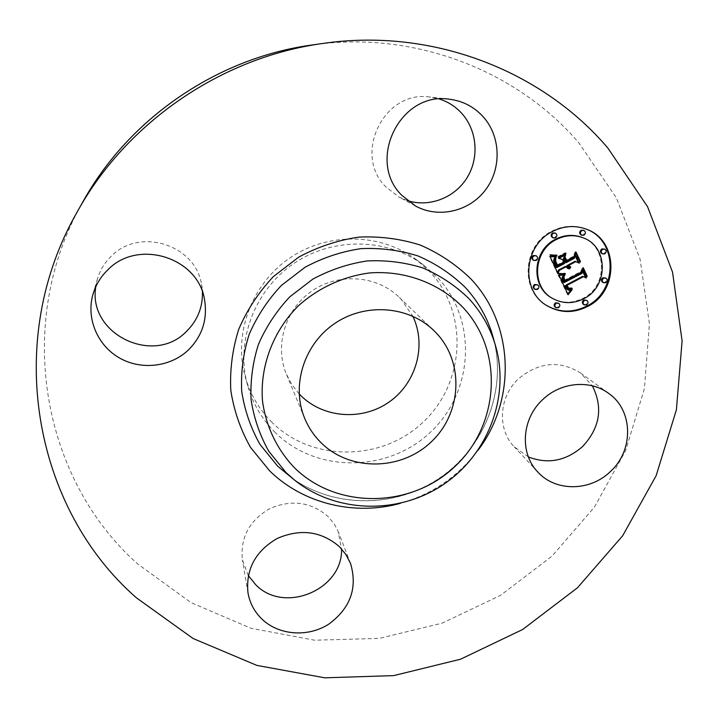 <?xml version="1.0" encoding="UTF-8"?>
<svg xmlns="http://www.w3.org/2000/svg" width="718" height="718" viewBox="0 0 718 718"><rect width="100%" height="100%" fill="white"/><g stroke="black" fill="none" stroke-linecap="round" stroke-linejoin="round"><path stroke-width="0.54" stroke-dasharray="3.59 2.69" d="M528.376 456.917L514.267 446.838C496.982 429.211 498.83 396.74 518.584 378.727C538.931 361.998 559.6 360.086 580.584 373.001L592.341 385.817M311.98 45.001C413.541 30.12 516.673 70.14 578.807 142.801L616.331 197.764L640.088 259.144L649.431 323.773L644.414 388.555L625.665 450.59L594.351 507.222L552.016 556.136L500.554 595.33L442.171 623.161L379.284 638.401L314.565 640.205L250.806 628.205L190.943 602.59L137.901 564.097C42.165 479.768 13.005 322.795 83.171 201.309M299.155 393.895L291.849 384.561L286.329 374.042C274.285 345.349 285.324 309.045 312.133 290.862C338.815 272.508 376.654 275.416 399.002 297.081L401.147 299.244L412.823 316.243M272.185 422.534C259.234 409.682 250.232 394.37 245.17 376.618C233.144 333.87 251.462 284.131 289.731 258.067C327.929 231.896 380.926 232.928 416.377 259.674L429.876 271.772C468.971 313.254 465.013 382.945 423.369 421.897C382.29 461.432 312.339 462.383 272.185 422.534M275.416 432.694C262.106 419.509 252.853 403.794 247.656 385.557C235.298 341.651 254.163 290.485 293.554 263.668C332.865 236.725 387.388 237.766 423.799 265.238L437.657 277.669C477.793 320.282 473.611 391.849 430.791 431.868C388.546 472.489 316.683 473.557 275.416 432.694M248.284 575.567L242.397 559.852C240.153 537.674 249.263 520.613 269.717 508.64C291.517 499.261 310.948 501.882 328.018 516.493L334.184 523.934L338.061 531.176L341.544 548.884M95.799 286.688L97.397 279.06C99.955 270.39 104.496 262.86 111.012 256.47C139.247 226.798 195.682 244.802 201.534 284.409L202.44 292.073M407.456 200.618L398.768 196.911L385.817 186.842C352.529 154.532 384.004 89.606 430.073 97.056L439.425 99.021M557.599 272.696L557.374 273.396L549.405 256.335L555.615 256.425L555.265 256.891M567.507 268.29L565.407 266.396M568.494 267.778L569.392 268.227M569.571 267.159L567.561 265.256M569.455 266.522L569.966 266.764M565.263 262.384L573.547 257.995L574.714 254.764L575.208 255.841M558.954 258.309L558.057 258.049L564.958 254.405L564.653 255.303M556.863 265.059L563.217 261.702L562.068 259.216M557.042 265.481L556.612 265.705L554.637 261.217L555.104 257.968L554.87 260.275L556.396 264.206M556.172 267.186L563.881 263.111L563.415 262.106L557.365 265.301M558.101 273.773L557.374 273.396M566.43 267.213L565.685 266.845M566.735 267.608L565.99 267.24M567.067 267.949L566.322 267.581M567.417 268.236L566.673 267.868M567.794 268.469L567.049 268.101M570.209 268.523L569.455 268.155M569.859 268.415L569.114 268.047M569.545 268.299L568.791 267.931M568.459 265.92L567.714 265.561M568.629 266.199L567.884 265.839M568.818 266.459L568.064 266.091M569.015 266.692L568.261 266.324M569.23 266.899L568.476 266.531M569.455 267.087L568.71 266.719M569.706 267.249L568.952 266.881M569.966 267.383L569.212 267.015M570.738 267.096L569.984 266.728M570.46 266.997L569.715 266.629M575.477 255.105L574.714 254.764M574.31 258.345L573.547 257.995M565.703 254.746L564.958 254.405M558.784 258.399L558.057 258.049M563.962 262.052L563.217 261.702M555.382 259.171L554.87 258.929M555.561 258.74L554.96 258.453M555.831 258.318L555.104 257.968M555.588 258.695L554.861 258.336M555.4 259.09L554.673 258.74M555.274 259.53L554.547 259.171M555.202 260.49L554.475 260.131M555.247 261.02L554.529 260.661M555.364 261.576L554.637 261.217M555.526 262.169L554.799 261.81M555.75 262.797L555.032 262.438M556.037 263.452L555.31 263.093M556.683 264.78L555.947 264.412M556.89 265.193L556.163 264.834M557.339 266.064L556.612 265.705M564.617 263.47L563.881 263.111M556.342 256.775L555.615 256.425M554.493 256.963L553.766 256.613M554.179 256.981L553.452 256.64M553.883 256.999L553.165 256.658M553.614 257.017L552.896 256.667M553.138 257.026L552.42 256.676M552.725 257.017L552.007 256.667M552.268 256.981L551.55 256.631M552.016 256.954L551.289 256.604M551.738 256.927L551.02 256.577M551.451 256.891L550.733 256.541M550.123 256.685L549.405 256.335M567.696 293.886L567.373 294.335L558.083 274.904L564.168 274.644L563.836 275.2M567.705 289.695L571.348 289.291L570.729 290.207M568.441 288.618L565.937 285.36M568.378 288.071L571.304 287.756L571.501 288.178L569.939 288.663M566.628 285.737L567.076 286.661M563.343 282.219L581.212 273.011L582.11 270.139L582.639 271.287M568.117 294.748L567.373 294.335M558.81 275.281L558.083 274.904M570.541 289.632L571.043 289.884M572.093 289.704L571.348 289.291M571.681 289.884L570.936 289.48M570.909 290.162L570.164 289.758M570.55 290.26L569.796 289.848M570.2 290.323L569.455 289.919M569.868 290.359L569.123 289.955M569.553 290.368L568.809 289.964M569.257 290.35L568.512 289.937M568.97 290.296L568.225 289.892M568.71 290.216L567.965 289.812M567.121 286.751L566.376 286.347M567.292 287.101L566.556 286.706M567.48 287.433L566.735 287.029M567.66 287.73L566.915 287.335M567.857 287.999L567.112 287.604M568.055 288.241L567.31 287.837M568.252 288.456L567.507 288.053M568.459 288.636L567.714 288.232M568.674 288.789L567.929 288.385M568.889 288.914L568.144 288.51M569.76 288.232L570.379 288.573M572.049 288.16L571.304 287.756M571.716 288.304L570.963 287.9M571.384 288.421L570.639 288.017M571.079 288.51L570.325 288.106M570.783 288.582L570.038 288.187M569.984 288.672L569.239 288.268M569.527 288.618L568.782 288.214M582.881 270.515L582.11 270.139M581.984 273.387L581.212 273.011M564.904 275.021L564.168 274.644M564.545 275.084L563.81 274.707M564.204 275.147L563.459 274.761M563.863 275.191L563.127 274.814M563.54 275.236L562.795 274.859M563.217 275.272L562.481 274.895M562.912 275.299L562.176 274.922M562.616 275.326L561.88 274.94M562.32 275.344L561.593 274.958M562.041 275.344L561.314 274.967M561.772 275.344L561.045 274.967M559.098 275.281L558.371 274.895M558.021 257.107L558.074 256.541L565.192 252.781L565.147 253.346L558.021 257.107L558.757 257.457M558.801 256.891L558.074 256.541M565.937 253.122L565.192 252.781M559.34 273.971L558.631 273.325L564.536 273.154L564.581 273.621M559.322 274.231L558.595 273.854M559.367 273.702L558.631 273.325M565.281 273.531L564.536 273.154M564.51 273.63L563.774 273.253M563.783 273.711L563.047 273.334M563.091 273.773L562.356 273.396M562.445 273.818L561.709 273.441M561.835 273.845L561.099 273.459M561.261 273.845L560.525 273.468M560.731 273.836L559.995 273.459M560.237 273.809L559.501 273.432M559.78 273.764L559.044 273.387M550.401 255.195L549.826 254.549L556.262 254.854L555.974 255.375M550.401 255.348L549.683 254.998M550.544 254.899L549.826 254.549M556.989 255.204L556.262 254.854M556.459 255.303L555.732 254.962M555.903 255.384L555.176 255.034M555.319 255.429L554.592 255.078M554.718 255.437L553.991 255.096M554.081 255.429L553.363 255.078M553.425 255.384L552.707 255.034M552.743 255.303L552.025 254.962M552.034 255.204L551.316 254.854M551.298 255.061L550.58 254.719M564.357 280.909L563.926 281.142L562.795 278.44L563.235 276.331L563.971 280.074M583.213 268.918L586.391 275.793L586.121 276.403L582.513 268.586L581.015 272.104L564.752 280.702M564.151 280.388L580.656 271.682L582.54 267.446L583.016 268.478M563.863 276.87L563.127 276.484M563.971 276.717L563.235 276.331M563.675 277.175L562.939 276.789M563.549 277.489L562.813 277.103M563.208 277.686L562.724 277.417M563.253 278.028L562.697 277.731M563.325 278.36L562.724 278.054M563.531 278.826L562.795 278.44M563.666 279.266L562.93 278.88M563.756 279.517L563.011 279.131M563.854 279.778L563.118 279.392M563.962 280.056L563.226 279.67M564.097 280.352L563.352 279.957M564.231 280.657L563.495 280.271M564.662 281.537L563.926 281.142M586.902 276.789L586.121 276.403M583.312 267.814L582.54 267.446M581.427 272.059L580.656 271.682M563.648 277.256L563.181 277.013M563.792 276.986L563.199 276.672M566.197 260.634L565.73 260.885L564.42 256.864L565.981 260.239L573.027 256.514L575.28 251.722L575.728 252.709M575.953 253.194L579.668 261.244L579.417 261.882L575.262 252.88L573.413 256.82L566.493 260.481M564.94 257.924L564.195 257.574M565.165 257.215L564.42 256.864M566.475 261.235L565.73 260.885M580.18 262.241L579.417 261.882M576.042 252.063L575.28 251.722M573.781 256.864L573.027 256.514M585.78 228.961L585.385 228.818C574.131 224.788 562.93 225.578 551.783 231.187C522.74 245.134 519.805 290.593 546.434 305.356L546.784 305.572M551.837 297.997C561.898 303.481 572.273 303.579 582.971 298.311C607.697 286.59 607.715 246.498 582.585 237.604M534.354 288.977L536.777 289.013C538.581 287.523 538.671 286.015 537.028 284.499M552.582 237.622L554.727 237.523C556.647 235.854 556.638 234.274 554.709 232.803M533.142 260.096L535.448 260.06C537.315 258.489 537.351 256.945 535.574 255.437M601.846 253.598L603.946 253.49C605.857 251.812 605.857 250.25 603.946 248.805M581.131 234.974L583.195 234.849C585.134 233.135 585.107 231.555 583.133 230.11M583.492 304.477L585.825 304.468C587.647 302.96 587.719 301.461 586.067 299.98M555.265 307.268L557.689 307.304C559.484 305.832 559.582 304.351 557.985 302.843M602.734 282.345L604.942 282.282C606.8 280.693 606.845 279.167 605.059 277.695M493.894 340.126C506.755 391.157 484.022 447.924 439.954 477.982C395.923 508.102 334.776 508.631 291.921 478.098C334.633 508.532 395.78 508.003 439.865 477.838C483.986 447.736 506.711 390.978 493.903 340.126M477.991 450.294C458.003 476.617 432.119 494.307 400.321 503.345M494.783 343.249C510.812 394.308 488.922 453.318 443.993 483.905C399.163 514.635 336.239 513.558 294.506 480.055M556.253 263.91L555.526 263.542M556.468 264.35L555.741 263.991M557.105 265.597L556.378 265.238M555.947 256.82L555.22 256.47M555.553 256.864L554.826 256.514M555.176 256.9L554.449 256.55M554.826 256.936L554.099 256.586M551.146 256.847L550.428 256.497M550.814 256.802L550.105 256.452M550.473 256.748L549.764 256.398M608.658 393.392L580.584 373.001M537.809 472.031L514.267 446.838M433.663 330.361L399.002 297.081M304.728 418.441L286.329 374.042M423.799 265.238L416.377 259.674M247.656 385.557L245.17 376.618M449.315 99.21L430.073 97.056M415.569 206.039L398.768 196.911M92.99 294.245L97.397 279.06M204.54 299.783L201.534 284.409M350.546 563.495L338.573 532.451M247.997 592.933L242.397 559.852M546.434 305.356L547.134 305.787M585.385 228.818L586.175 229.114"/><path stroke-width="1.08" d="M542.673 399.639C560.686 382.093 590.115 379.418 608.658 393.392C633.411 410.391 633.877 450.608 610.219 471.708C589.981 491.489 555.535 491.812 537.809 472.031C519.491 453.363 521.582 418.845 542.673 399.639M592.341 385.817C603.273 407.618 599.961 427.919 582.397 446.731C565.784 461.028 547.78 464.42 528.376 456.917M77.67 211.074L83.171 201.309C129.437 118.039 217.59 57.826 311.98 45.001L323.082 43.43C431.931 27.481 542.036 70.481 607.886 148.079L647.582 206.721L672.533 272.122L682.1 340.897L676.401 409.772L656.153 475.666L622.614 535.825L577.443 587.8L522.641 629.506L460.516 659.223L393.635 675.62L324.769 677.819L256.891 665.406L193.079 638.499L136.474 597.861C34.204 508.748 2.468 341.337 77.67 211.074C127.239 121.827 221.925 57.153 323.082 43.43M320.937 442.593C313.954 435.638 308.552 427.587 304.728 418.441C291.05 385.898 303.786 344.478 334.516 323.63C365.112 302.583 408.327 305.787 433.663 330.361L436.104 332.811C464.573 362.527 461.809 413.308 431.231 441.884C401.066 470.882 349.846 471.564 320.937 442.593M412.823 316.243C426.824 345.466 416.252 383.053 389.273 401.918C362.437 420.99 323.459 418.334 300.6 395.376L299.155 393.895M341.544 548.884C343.069 589.505 284.597 614.321 255.931 584.955L248.284 575.567M202.44 292.073C202.781 307.322 197.54 320.345 186.725 331.151C154.128 365.974 87.515 334.373 95.799 286.688M439.425 99.021C448.238 101.839 455.75 106.704 461.97 113.615C477.416 130.909 479.319 158.409 466.79 178.181C454.332 197.997 429.158 207.565 407.456 200.618M401.766 195.287C366.261 160.796 400.079 91.249 449.315 99.21C462.832 100.915 474.176 106.82 483.34 116.926C501.011 136.752 501.667 168.981 485.287 190.207C469.06 211.568 438.519 218.595 415.569 206.039L401.766 195.287M188.672 349.711C170.83 366.961 141.473 370.56 119.502 357.986C97.477 345.52 85.954 318.334 92.99 294.245C95.727 284.974 100.592 276.915 107.574 270.067C137.838 238.286 198.303 257.484 204.54 299.783C207.69 319.088 202.404 335.737 188.672 349.711M339.336 546.595L345.879 554.467L350.546 563.495C357.743 587.943 350.456 608.182 328.691 624.211C308.13 637.369 279.464 635.466 262.402 619.526C254.666 612.221 249.864 603.353 247.997 592.933C245.619 569.41 255.348 551.253 277.193 538.464C300.456 528.43 321.17 531.14 339.336 546.595M552.51 231.492C563.675 225.865 574.894 225.075 586.175 229.114C618.763 239.929 619.113 291.571 587.387 306.586C573.494 313.416 560.076 313.147 547.134 305.787C520.469 291.005 523.413 245.466 552.51 231.492M556.262 239.57C565.281 235.037 574.319 234.481 583.357 237.918C608.541 246.83 608.514 286.985 583.734 298.733C573.027 304.01 562.625 303.911 552.546 298.419C531.051 287.047 533.115 250.672 556.262 239.57M559.098 275.281L564.904 275.021L562.75 278.378L564.079 282.614L581.984 273.387L582.881 270.515L586.328 277.983L583.357 276.717L567.023 285.36L568.746 288.223L569.984 288.672L572.049 288.16L571.86 288.735L568.889 288.914L566.681 285.764L565.793 286.006L568.198 289.964L569.868 290.359L572.093 289.704L568.117 294.748L559.098 275.281M559.78 273.764L565.281 273.531L565.326 274.043L560.632 274.393L559.322 274.231L559.78 273.764M563.935 277.058L564.895 280.783L581.427 272.059L583.312 267.814L587.171 276.179L586.902 276.789L583.285 268.954L581.786 272.472L564.662 281.537L563.531 278.826L563.792 276.986M550.123 256.685L556.342 256.775L554.422 261.074L556.899 267.545L564.617 263.47L564.151 262.465L557.339 266.064L555.247 261.02L555.831 258.318L555.696 261.11L557.59 265.418L563.962 262.052L562.804 259.566L558.784 258.399L565.703 254.746L564.249 258.965L565.999 262.734L574.31 258.345L575.477 255.105L579.211 263.183L575.827 261.639L568.746 265.382L570.738 267.096L570.532 267.59L568.306 265.615L567.534 266.028L569.993 268.774L567.794 268.469L566.143 266.755L559.196 270.435L558.101 273.773L550.123 256.685M551.298 255.061L556.989 255.204L554.484 255.976L550.401 255.348L551.298 255.061M565.937 253.122L565.892 253.687L558.757 257.457L558.801 256.891L565.937 253.122M566.726 260.589L573.781 256.864L576.042 252.063L580.44 261.594L580.18 262.241L576.015 253.221L574.176 257.17L566.475 261.235L565.165 257.215L566.726 260.589L566.017 260.248M535.314 284.884L537.719 284.893C539.362 286.419 539.281 287.927 537.468 289.417L535.045 289.39C533.42 287.864 533.51 286.365 535.314 284.884M553.309 233.224L555.436 233.108C557.365 234.589 557.374 236.159 555.454 237.837L553.3 237.945C551.397 236.455 551.397 234.885 553.309 233.224M533.986 255.832L536.265 255.787C538.051 257.295 538.006 258.839 536.14 260.419L533.833 260.454C532.074 258.938 532.128 257.403 533.986 255.832M602.68 249.263L604.753 249.137C606.674 250.591 606.674 252.153 604.762 253.831L602.653 253.939C600.769 252.485 600.769 250.932 602.68 249.263M581.867 230.55L583.913 230.406C585.888 231.86 585.915 233.44 583.976 235.154L581.903 235.289C579.947 233.826 579.938 232.255 581.867 230.55M586.606 304.899L584.264 304.908C582.621 303.418 582.711 301.919 584.515 300.42L586.839 300.402C588.5 301.892 588.419 303.391 586.606 304.899M558.416 307.744L555.983 307.699C554.404 306.191 554.511 304.701 556.297 303.247L558.712 303.274C560.309 304.782 560.211 306.272 558.416 307.744M605.75 282.677L603.542 282.739C601.774 281.268 601.819 279.742 603.676 278.162L605.866 278.081C607.652 279.553 607.616 281.079 605.75 282.677M566.143 266.755L565.407 266.396L558.46 270.058L557.599 272.696M569.392 268.227L567.507 268.29M568.306 265.615L567.561 265.256L566.879 265.92L569.239 268.146M575.208 255.841L578.439 262.824L575.073 261.28L568.001 265.023L570.209 266.881M564.653 255.303L563.513 258.615L565.263 262.384L565.999 262.734M562.804 259.566L558.954 258.309M556.396 264.206L557.59 265.418M555.265 256.891L553.838 259.512L553.793 261.415L556.172 267.186L556.899 267.545M559.196 270.435L558.46 270.058M568.189 268.64L567.606 268.352M568.611 268.756L567.857 268.388M569.051 268.819L568.297 268.451M569.509 268.828L568.764 268.451M569.993 268.774L569.248 268.406M568.961 267.985L568.216 267.617M568.701 267.796L567.956 267.428M568.468 267.59L567.714 267.222M568.252 267.356L567.498 266.988M568.055 267.105L567.31 266.737M567.875 266.836L567.13 266.468M567.723 266.54L566.978 266.172M567.624 266.279L566.879 265.92M567.534 266.028L566.789 265.66M570.245 267.5L569.643 267.213M570.532 267.59L569.778 267.222M569.966 266.755L569.221 266.387M569.742 266.602L568.997 266.243M569.536 266.441L568.791 266.082M569.347 266.261L568.602 265.902M569.177 266.064L568.423 265.705M569.015 265.857L568.27 265.489M568.871 265.624L568.126 265.265M568.746 265.382L568.001 265.023M575.827 261.639L575.073 261.28M579.211 263.183L578.439 262.824M564.249 258.965L563.513 258.615M557.374 265.032L556.647 264.664M557.177 264.664L556.45 264.296M556.989 264.314L556.279 263.964M556.836 264L556.136 263.65M556.692 263.703L556.001 263.362M556.513 263.318L555.831 262.976M556.351 262.95L555.687 262.617M556.208 262.6L555.57 262.285M556.073 262.258L555.472 261.962M555.956 261.944L555.382 261.666M555.858 261.648L555.319 261.388M555.768 261.37L555.274 261.128M555.696 261.11L555.238 260.885M564.151 262.465L563.648 262.223M556.638 266.934L555.911 266.566M555.903 265.328L555.176 264.96M555.454 264.395L554.727 264.036M555.229 263.901L554.502 263.542M555.032 263.434L554.314 263.075M554.861 262.985L554.143 262.626M554.727 262.555L554 262.205M554.61 262.151L553.883 261.801M554.52 261.774L553.793 261.415M554.458 261.415L553.74 261.056M554.422 261.074L553.704 260.715M554.422 260.76L553.695 260.401M554.44 260.463L553.713 260.113M554.484 260.176L553.766 259.817M554.565 259.862L553.838 259.512M554.682 259.539L553.955 259.189M554.817 259.198L554.099 258.848M554.996 258.839L554.269 258.489M555.202 258.462L554.475 258.112M555.436 258.067L554.709 257.717M555.705 257.654L554.978 257.304M556.01 257.224L555.31 256.882M570.729 290.207L567.696 293.886M566.681 285.764L565.048 285.611L565.416 286.617L566.744 288.932L568.45 290.108M569.939 288.663L568.441 288.618M567.076 286.661L569.123 288.474M582.639 271.287L585.556 277.597L582.585 276.331L566.278 284.956L566.628 285.737M563.836 275.2L561.988 278.539L562.876 281.366L564.079 282.614M568.539 294.174L567.794 293.761M568.952 293.617L568.207 293.204M569.374 293.079L568.629 292.666M569.787 292.558L569.033 292.145M570.191 292.064L569.446 291.652M570.595 291.589L569.85 291.176M570.998 291.131L570.254 290.727M571.402 290.7L570.648 290.296M571.797 290.287L571.313 290.027M568.198 289.964L567.453 289.551M567.956 289.785L567.211 289.381M567.723 289.578L566.978 289.174M567.489 289.336L566.744 288.932M567.265 289.067L566.52 288.654M567.049 288.753L566.305 288.349M566.834 288.421L566.089 288.017M566.628 288.044L565.892 287.64M566.43 287.64L565.685 287.236M566.296 287.335L565.551 286.931M566.161 287.021L565.416 286.617M566.035 286.697L565.29 286.294M565.91 286.356L565.165 285.952M565.793 286.006L565.048 285.611M569.356 289.085L568.602 288.681M569.607 289.13L568.853 288.726M569.877 289.148L569.123 288.744M570.164 289.139L569.41 288.735M570.469 289.112L569.715 288.708M570.792 289.058L570.074 288.663M571.124 288.977L570.505 288.636M571.483 288.869L570.909 288.555M571.86 288.735L571.313 288.439M572.246 288.582L571.716 288.295M568.746 288.223L568.001 287.819M568.566 288.062L567.812 287.658M568.378 287.873L567.633 287.469M568.207 287.658L567.462 287.254M568.037 287.415L567.292 287.012M567.866 287.137L567.121 286.742M567.705 286.841L566.987 286.464M567.543 286.527L566.852 286.15M567.023 285.36L566.278 284.956M583.357 276.717L582.585 276.331M586.328 277.983L585.556 277.597M563.917 282.336L563.181 281.941M563.765 282.048L563.029 281.653M563.612 281.761L562.876 281.366M563.468 281.474L562.732 281.079M563.334 281.178L562.589 280.792M563.172 280.828L562.436 280.433M563.038 280.478L562.302 280.092M562.93 280.146L562.194 279.76M562.84 279.823L562.104 279.437M562.777 279.517L562.041 279.131M562.741 279.212L562.006 278.826M562.724 278.925L561.988 278.539M562.724 278.647L561.988 278.261M562.75 278.378L562.014 277.992M562.804 278.126L562.068 277.74M562.885 277.866L562.14 277.48M562.984 277.606L562.248 277.229M563.109 277.345L562.374 276.96M563.271 277.085L562.535 276.699M563.45 276.807L562.715 276.43M563.666 276.538L562.93 276.152M563.899 276.259L563.163 275.874M564.168 275.972L563.424 275.595M564.456 275.685L563.72 275.308M564.77 275.398L564.258 275.138M565.892 253.687L565.344 253.436M564.581 273.621L559.34 273.971M560.157 274.366L559.421 273.98M560.632 274.393L559.896 274.016M561.153 274.411L560.417 274.034M561.718 274.402L560.982 274.025M562.32 274.375L561.584 273.998M562.966 274.33L562.23 273.953M563.657 274.267L562.921 273.881M564.384 274.177L563.648 273.8M565.326 274.043L564.59 273.666M555.974 255.375L551.119 255.536M551.819 255.698L551.101 255.357M552.51 255.823L551.792 255.473M553.183 255.913L552.465 255.563M553.847 255.958L553.12 255.617M554.484 255.976L553.766 255.626M555.122 255.949L554.395 255.608M555.732 255.895L555.005 255.545M556.333 255.796L555.606 255.455M556.917 255.671L556.217 255.339M563.971 280.074L564.895 280.783M581.786 272.472L581.185 272.185M587.171 276.179L586.453 275.829M564.761 280.55L564.025 280.164M564.635 280.325L563.917 279.948M564.528 280.101L563.836 279.733M564.375 279.76L563.72 279.41M564.249 279.419L563.612 279.087M564.151 279.087L563.522 278.755M564.061 278.746L563.459 278.431M563.998 278.413L563.433 278.117M563.953 278.072L563.459 277.821M575.728 252.709L575.953 253.194M574.176 257.17L573.655 256.927M580.44 261.594L579.74 261.271M546.784 305.572C559.627 312.707 572.901 312.904 586.606 306.146C618.099 291.239 618.001 240.054 585.78 228.961M583.357 237.918L582.585 237.604C573.556 234.176 564.536 234.723 555.526 239.247C532.433 250.331 530.369 286.644 551.837 297.997L552.546 298.419M537.719 284.893L534.632 284.481C532.828 285.961 532.738 287.46 534.354 288.977L535.045 289.39M555.436 233.108L552.591 232.919C550.679 234.58 550.679 236.15 552.582 237.622L553.3 237.945M536.265 255.787L533.294 255.482C531.437 257.053 531.392 258.588 533.142 260.096L533.833 260.454M604.753 249.137L601.872 248.931C599.97 250.591 599.961 252.153 601.846 253.598L602.653 253.939M583.913 230.406L581.086 230.245C579.166 231.95 579.175 233.521 581.131 234.974L581.903 235.289M586.839 300.402L583.752 299.989C581.939 301.488 581.858 302.987 583.492 304.477L584.264 304.908M558.712 303.274L555.579 302.816C553.793 304.27 553.686 305.751 555.265 307.268L555.983 307.699M605.866 278.081L602.878 277.776C601.02 279.356 600.975 280.873 602.734 282.345L603.542 282.739M294.506 480.055L277.695 466.215L260.051 444.496C250.744 428.045 244.632 410.346 241.706 391.391C240.754 372.139 243.24 353.148 249.155 334.417C256.981 316.297 267.742 299.962 281.429 285.405L305.024 267.284C322.651 257.798 341.274 251.587 360.894 248.652C380.621 247.719 399.729 250.178 418.226 256.021C435.916 263.694 451.577 274.132 465.201 287.344C477.596 300.797 486.535 316.18 492.018 333.484L494.783 343.249C510.848 394.496 488.967 453.516 444.101 484.058C399.334 514.743 336.392 513.657 294.506 480.055L286.024 472.552L268.882 451.434C259.853 435.431 253.93 418.226 251.112 399.8C250.214 381.079 252.655 362.617 258.435 344.407C266.073 326.789 276.565 310.894 289.892 296.74L312.86 279.105C330.011 269.86 348.131 263.802 367.221 260.93C386.41 260.006 404.997 262.366 422.992 268.011C440.206 275.452 455.436 285.584 468.692 298.41C480.755 311.468 489.452 326.421 494.783 343.249M400.321 503.345C354.584 516.08 303.22 503.785 269.618 470.829L250.627 447.547C240.602 429.894 233.996 410.893 230.819 390.538C229.76 369.851 232.399 349.442 238.726 329.302C247.118 309.808 258.668 292.244 273.379 276.583L298.751 257.107C317.697 246.902 337.72 240.234 358.812 237.102C380.019 236.132 400.554 238.798 420.416 245.107C439.416 253.391 456.217 264.637 470.82 278.853C514.393 324.76 516.341 400.132 477.991 450.294M462.868 307.304C504.18 351.147 499.531 424.93 455.131 466.323C411.324 508.326 337.065 509.744 294.497 467.795C277.049 449.558 265.831 426.25 262.474 400.734C259.862 366.404 272.993 331.267 298.275 305.931C318.218 287.963 343.042 276.466 369.402 272.966C404.692 270.192 439.165 283.063 462.868 307.304"/></g></svg>
